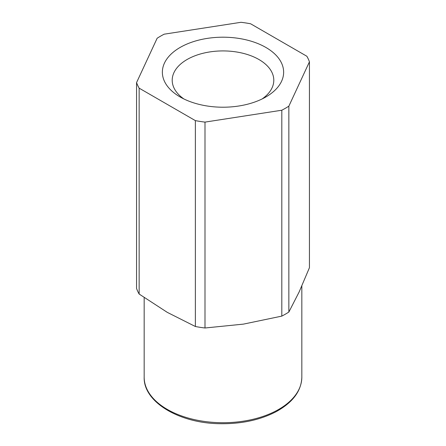 <?xml version="1.0" encoding="UTF-8"?>
<svg xmlns="http://www.w3.org/2000/svg" width="446" height="446" viewBox="0 0 446 446"><rect width="100%" height="100%" fill="white"/><g stroke="black" fill="none" stroke-linecap="round" stroke-linejoin="round"><path stroke-width="0.67" d="M136.56 82.599L157.143 38.25A88.291 50.978 180 0 1 164.189 34.18L241.002 22.3A88.291 50.978 180 0 1 250.63 23.789L306.859 56.252A88.291 50.978 180 0 1 309.44 61.81L309.44 267.695L299.149 291.94L288.857 312.044A88.291 50.978 180 0 1 281.811 316.114L243.405 324.125L204.998 327.994A88.291 50.978 180 0 1 195.37 326.505L167.256 312.345L139.141 294.042A88.291 50.978 180 0 1 136.56 288.484L136.56 82.599A88.291 50.978 180 0 0 139.141 88.157L139.141 294.042M139.141 88.157L195.37 120.621A88.291 50.978 180 0 0 204.998 122.109L204.998 327.994M195.37 120.621L195.37 326.505M309.44 61.81L288.857 106.159A88.291 50.978 180 0 1 281.811 110.223L281.811 316.114M204.998 122.109L281.811 110.223M265.877 47.449A60.639 35.011 180 0 1 265.877 96.96A60.639 35.011 180 0 1 180.123 96.96A60.639 35.011 180 0 1 180.123 47.449A60.639 35.011 180 0 1 265.877 47.449M288.857 106.159L288.857 312.044M183.908 98.973A50.794 29.325 180 0 1 172.206 80.247A50.794 29.325 180 0 1 203.56 53.152A50.794 29.325 180 0 1 258.914 59.508A50.794 29.325 180 0 1 273.794 80.247A50.794 29.325 180 0 1 262.092 98.973M301.83 285.998L301.83 377.204A78.831 45.514 180 0 1 223 422.719A78.831 45.514 180 0 1 144.169 377.204L144.169 297.588M301.83 377.204C301.385 391.081 292.688 402.638 275.751 411.875C259.672 420.132 240.94 424.074 219.555 423.7C178.746 423.198 143.272 401.729 144.169 377.204"/></g></svg>
